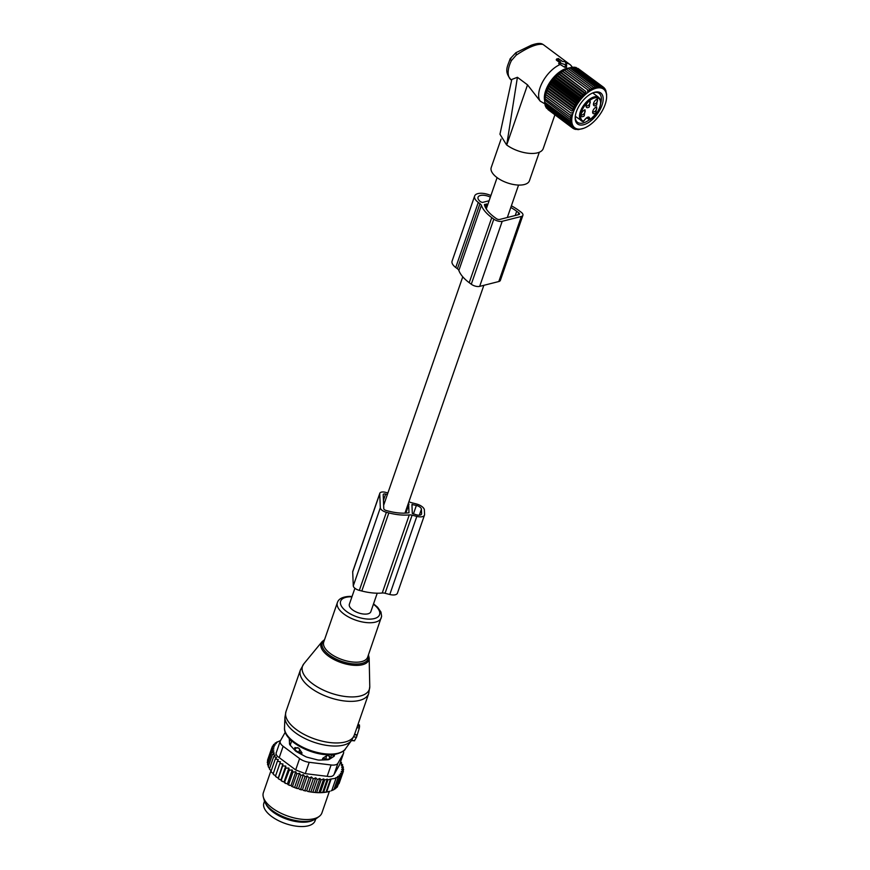 <?xml version="1.0" encoding="UTF-8"?>
<svg xmlns="http://www.w3.org/2000/svg" width="870" height="870" viewBox="0 0 870 870"><rect width="100%" height="100%" fill="white"/><g stroke="black" fill="none" stroke-linecap="round" stroke-linejoin="round"><path stroke-width="1.3" d="M556.691 58.899L560.748 62.096L559.649 62.912L566.685 65.065L564.978 61.563L562.803 61.585L558.181 58.475L556.213 59.725M556.702 59.029L556.387 60.128L559.464 62.433M565.826 63.249A23.74 12.049 -53.3 0 1 569.415 64.173A23.74 12.049 -53.3 0 1 570.013 64.565A23.74 12.049 -53.3 0 1 571.362 65.946L572.34 67.305M542.945 44.424L542.282 44.044L542.945 44.424C537.377 43.456 528.46 47.023 516.214 55.136L511.408 60.574C509.82 59.291 509.679 58.594 510.984 58.497M506.536 144.844L499.956 134.23L511.788 79.442L517.411 77.299L506.71 144.975A22.707 10.386 -160.9 0 0 528.688 153.294A22.707 10.386 -160.9 0 0 543.217 148.596L554.897 114.851M559.29 62.651L559.182 64.206L560.193 64.5A23.74 12.049 -53.3 0 0 542.695 81.758A23.74 12.049 -53.3 0 0 540.172 101.116L527.535 84.858L517.411 77.299M558.866 63.423L559.182 64.206L559.649 62.912M560.193 64.5L564.706 67.273L566.392 67.186L566.685 65.065M540.172 101.116L545.294 104.106M544.663 100.583A22.011 11.179 -53.3 0 1 551.297 80.247A22.011 11.179 -53.3 0 1 568.904 68.067M539.302 152.25L529.438 180.742A20.217 9.244 -160.9 0 1 511.777 184.146A20.217 9.244 -160.9 0 1 491.898 172.119A20.217 9.244 -160.9 0 1 491.235 167.518L501.055 139.135M516.214 55.136L516.106 52.689M511.614 80.247L511.136 79.888C503.599 71.112 507.645 66.577 510.124 58.801L515.866 52.722L531.168 45.273C536.507 43.337 540.216 42.924 542.282 44.044M354.906 588.272L349.37 604.248A11.353 5.187 19.1 0 0 352.589 609.87A11.353 5.187 19.1 0 0 363.573 614.035A11.353 5.187 19.1 0 0 370.837 611.686L377.232 593.199M582.78 121.528A0.772 0.772 0 0 0 583.661 121.137L583.498 121.18C587.217 116.286 589.436 115.721 590.154 119.494A13.811 7.014 -53.3 0 0 596.668 113.056A13.811 7.014 -53.3 0 0 598.484 98.234A13.811 7.014 -53.3 0 0 584.477 105.999A13.811 7.014 -53.3 0 0 583.498 121.18A0.772 0.652 106.3 0 1 582.574 121.43A14.583 7.406 -53.3 0 1 581.312 120.81A14.583 7.406 -53.3 0 1 583.596 105.4A14.583 7.406 -53.3 0 1 598.756 97.44L592.731 92.938M586.815 117.7L590.154 119.494L589.153 119.712A0.772 0.772 0 0 0 590.012 119.755L596.766 113.1C601.322 105.803 601.986 100.583 598.756 97.44M596.679 105.02L597.429 98.886L596.168 99.593A4.132 2.099 -53.3 0 0 593.438 104.237A4.132 2.099 -53.3 0 0 596.679 105.02M589.327 106.879L590.077 100.757L588.816 101.453A4.132 2.099 -53.3 0 0 586.086 106.107A4.132 2.099 -53.3 0 0 589.327 106.879M595.885 112.937L596.635 106.803L595.374 107.51A4.132 2.099 -53.3 0 0 592.644 112.154A4.132 2.099 -53.3 0 0 595.885 112.937M584.259 115.884L585.01 109.75L583.748 110.457A4.132 2.099 -53.3 0 0 581.019 115.101A4.132 2.099 -53.3 0 0 584.259 115.884M596.744 99.202A2.838 1.446 126.7 0 1 597.233 99.365A2.838 1.446 126.7 0 1 595.711 103.508A2.838 1.446 -53.3 0 1 593.829 103.911A2.838 1.446 -53.3 0 1 593.547 103.486M589.392 101.072A2.838 1.446 126.7 0 1 589.882 101.224A2.838 1.446 126.7 0 1 588.359 105.368A2.838 1.446 -53.3 0 1 586.489 105.781A2.838 1.446 -53.3 0 1 586.195 105.357M595.95 107.119A2.838 1.446 126.7 0 1 596.439 107.282A2.838 1.446 126.7 0 1 594.917 111.425A2.838 1.446 -53.3 0 1 593.035 111.828A2.838 1.446 -53.3 0 1 592.753 111.403M584.325 110.066A2.838 1.446 126.7 0 1 584.814 110.229A2.838 1.446 126.7 0 1 583.291 114.372A2.838 1.446 -53.3 0 1 581.421 114.775A2.838 1.446 -53.3 0 1 581.127 114.351M606.629 96.798L606.575 94.569M560.911 72.308L585.836 91.491L560.824 72.819L564.347 70.035L591.154 90.023L591.274 87.903L592.851 89.153L593.046 87.076L594.514 88.457L594.775 86.456L596.124 87.957L596.439 86.032L597.668 87.652L598.016 85.815L599.136 87.555L599.506 85.815L600.496 87.652L600.887 86.021L601.746 87.957L602.149 86.445L602.877 88.446L603.269 87.065L604.737 90.012L605.063 88.903L605.433 91.056L605.727 90.099L606.673 94.645M591.154 90.023L564.445 70.252M562.629 71.09L589.425 91.078L589.468 88.925M589.425 91.078L562.629 71.449M587.707 92.296L587.652 90.121M587.685 92.644A24.121 12.245 -53.3 0 1 606.618 97.19A24.121 12.245 -53.3 0 1 590.686 124.345A24.121 12.245 -53.3 0 1 583.313 128.423A24.121 12.245 -53.3 0 1 571.884 118.092A24.121 12.245 -53.3 0 1 587.685 92.644M564.347 70.035L569.752 67.784L566.642 68.817A22.663 11.506 126.7 0 0 559.714 72.656A22.663 11.506 126.7 0 0 544.729 98.179L544.674 100.072M569.328 67.969L571.416 67.36L596.439 86.032M570.872 67.664L573.004 67.153L598.016 85.815M572.329 67.566L574.494 67.153L599.506 85.815M574.939 67.479L575.864 67.36L600.887 86.021M576.495 67.827L602.149 86.445M577.963 68.404L603.269 87.065M605.063 88.903L604.356 88.37M604.248 87.892L603.301 87.185M594.775 86.456L569.752 67.784M593.046 87.076L568.023 68.415M591.274 87.903L566.25 69.241M545.088 96.396L571.884 116.384L569.915 117.124L571.59 118.233L569.698 119.027L571.47 119.984L569.654 120.81L544.631 102.149L545.544 94.471L548.905 86.38L552.798 80.442L559.192 73.678L585.988 93.666L585.836 91.491M585.988 93.666L584.053 93.014L559.029 74.341M557.507 75.201L584.314 95.189L584.053 93.014M584.314 95.189L582.302 94.678L557.279 76.005M555.876 76.843L582.672 96.831L582.302 94.678M582.672 96.831L580.605 96.461L555.593 77.8M554.299 78.594L581.095 98.582L580.605 96.461M581.095 98.582L578.985 98.364L553.972 79.703M552.798 80.442L579.594 100.431L578.985 98.364M579.594 100.431L577.452 100.354L552.439 81.693M551.395 82.367L578.191 102.366L577.452 100.354M578.191 102.366L576.027 102.421L551.004 83.748M550.09 84.357L576.886 104.346L576.027 102.421M576.886 104.346L574.711 104.53L549.699 85.869M548.905 86.38L575.701 106.368L574.711 104.53M575.701 106.368L573.526 106.673L548.513 88.011M547.85 88.425L574.646 108.413L573.526 106.673M574.646 108.413L572.493 108.826L547.469 90.165M546.925 90.458L573.721 110.457L572.493 108.826M573.721 110.457L571.601 110.968L546.577 92.307M546.153 92.481L571.601 110.968M572.949 112.48L570.872 113.078L545.849 94.417M545.544 94.471L570.872 113.078M572.34 114.459L570.307 115.144L545.283 96.472M571.884 116.384L570.307 115.144M583.585 128.325L578.311 129.641L574.178 129.021L575.222 128.336L573.058 128.39L574.222 127.651L572.079 127.575L573.373 126.781L571.264 126.563L572.667 125.726L570.6 125.367L572.123 124.508L570.111 123.997L571.731 123.138L569.796 122.474L571.514 121.626L569.654 120.81M583.313 128.423L581.497 128.967M587.989 95.776A19.357 9.831 126.7 0 0 575.19 117.57A19.357 9.831 126.7 0 0 590.382 121.213A19.357 9.831 126.7 0 0 603.073 100.79A19.357 9.831 126.7 0 0 593.895 92.492A19.357 9.831 126.7 0 0 587.989 95.776M548.002 109.609L573.058 128.39M546.947 108.424L572.079 127.575M546.099 107.086L546.24 107.891L571.264 126.563M545.327 104.52L545.577 106.695L570.6 125.367M544.935 103.149L545.088 105.335L570.111 123.997M544.718 101.638L544.772 103.813L569.796 122.474M544.674 99.996L569.698 119.027M559.192 73.678L560.824 72.819M569.915 117.124L544.892 98.462M574.178 129.021L573.341 128.39M575.44 129.434L574.809 128.967M575.233 116.917A18.063 9.168 126.7 0 0 577.495 122.311A18.063 9.168 126.7 0 0 589.284 119.799M600.768 103.128A18.063 9.168 126.7 0 0 599.104 93.351A18.063 9.168 126.7 0 0 593.286 92.72M474.628 196.044L452.096 261.12A12.909 5.894 19.1 0 0 455.739 267.503L478.272 202.427A12.909 5.894 19.1 0 1 474.628 196.044A12.909 5.894 19.1 0 1 490.908 195.532M455.739 267.503L457.424 268.765A5.166 2.36 19.1 0 1 458.86 270.45A37.464 17.128 19.1 0 0 469.213 282.685L471.29 284.229L493.823 219.153A6.199 2.827 19.1 0 0 502.207 221.306L521.347 216.456A6.199 2.827 19.1 0 0 522.913 215.292A6.199 2.827 19.1 0 0 521.163 212.226L519.096 210.67A37.464 17.128 19.1 0 0 511.386 205.798M471.29 284.229A6.199 2.827 19.1 0 0 479.664 286.382L498.804 281.532A6.199 2.827 19.1 0 0 500.38 280.358L522.913 215.292M458.86 270.45L481.393 205.374A5.166 2.36 19.1 0 0 479.957 203.689L478.272 202.427M481.393 205.374A37.464 17.128 19.1 0 0 491.757 217.609L493.823 219.153M484.481 204.961L484.416 204.7A33.854 15.475 19.1 0 0 494.149 217L496.215 218.544A2.577 1.174 19.1 0 0 499.706 219.447L518.846 214.585A2.577 1.174 19.1 0 0 519.499 214.107A2.577 1.174 19.1 0 0 518.77 212.824L516.704 211.279A33.854 15.475 19.1 0 0 510.81 207.473M484.677 204.374L487.678 204.319L488.146 203.493M485.308 207.223L486.45 203.917M486.145 208.756L487.678 204.319M489.092 200.752L482.426 202.449L480.664 201.829A9.287 4.252 19.1 0 1 478.043 197.218A9.287 4.252 19.1 0 1 490.354 197.131M359.419 725.123L359.332 728.049L356.907 727.635M354.471 740.664L356.515 737.194L359.332 728.049M356.928 734.987L354.471 734.149M299.65 748.994A4.132 0.587 104.9 0 1 298.954 752.093L302.01 752.898L298.769 748.178L294.876 747.58L294.995 749.135A4.132 1.892 19.1 0 0 298.954 752.093L298.682 752.876M301.488 754.399L302.01 752.898M291.689 740.87L290.536 744.209A21.163 9.679 19.1 0 0 290.297 745.318M294.19 749.57L294.876 747.58M330.208 758.77A21.163 9.679 19.1 0 0 330.524 758.053L331.688 754.714M322.183 759.978L322.792 758.238L326.457 755.867L328.186 755.432L329.621 756.498L329.632 758.02A4.132 3.621 179.6 0 0 328.186 755.432M325.532 759.858L325.837 758.988A4.132 1.892 19.1 0 0 329.589 758.325A4.132 1.892 19.1 0 0 329.632 758.02M326.457 755.867A4.132 0.718 103.9 0 1 325.837 758.988L322.792 758.238M265.807 803.847A27.101 12.387 19.1 0 0 284.229 818.213A27.101 12.387 19.1 0 0 313.08 820.214M264.502 801.248L263.893 802.999A27.101 12.387 19.1 0 0 282.728 822.552A27.101 12.387 19.1 0 0 315.103 820.736L315.712 818.974M315.125 792.113L319.845 778.487L317.245 779.509L315.756 777.823L313.243 778.867L311.471 776.921L309.111 777.976L307.251 775.877L302.488 789.612L303.597 790.482A36.649 16.747 -160.9 0 0 305.533 790.961L306.719 790.656L307.762 791.439A36.649 16.747 -160.9 0 0 309.818 791.82L311.819 792.124A36.649 16.747 -160.9 0 0 313.591 792.342A36.649 16.747 -160.9 0 0 314.048 792.385L315.679 792.537A36.649 16.747 -160.9 0 0 318.268 792.668L319.312 792.679A36.649 16.747 -160.9 0 0 329.904 791.243L326.043 792.113L330.546 779.096L336.048 778.248L335.679 777.791L338.212 777.269L337.571 776.508L340.061 776.094L339.137 774.996L341.584 774.67L340.387 773.278L342.715 773.049L341.225 771.353L343.411 771.222L341.638 769.276L343.65 769.211L343.084 770.853M302.488 789.612L301.346 789.862A36.649 16.747 -160.9 0 1 299.563 789.329L298.595 788.427L297.333 788.579A36.649 16.747 -160.9 0 1 295.582 787.948L293.386 787.089A36.649 16.747 -160.9 0 1 291.689 786.36L291.037 785.458L289.579 785.403A36.649 16.747 -160.9 0 1 287.948 784.609L287.47 783.718L285.947 783.555A36.649 16.747 -160.9 0 1 284.414 782.695L289.253 770.178L292.222 769.972L292.94 772.114L288.655 784.479L289.579 785.403M285.751 766.078L280.999 779.814L279.401 779.455A36.649 16.747 -160.9 0 1 278.117 778.498L282.935 763.969L282.652 765.915L285.751 766.078L285.806 768.101L288.862 768.079L284.109 781.825L284.414 782.695M284.109 781.825L282.532 781.564A36.649 16.747 -160.9 0 1 281.119 780.64L285.806 768.101M280.999 779.814L281.119 780.64M278.172 777.715L276.584 777.258A36.649 16.747 -160.9 0 1 275.442 776.268L279.825 763.632L282.935 763.969M280.542 740.533L275.148 743.078L276.29 743.524L273.615 744.492L275.094 745.101L272.495 746.123L274.3 746.895L271.788 747.939L273.909 748.896L271.549 749.951L273.919 751.006L271.788 752.082L274.365 753.061L272.506 754.312L275.257 755.203L273.68 756.617L276.584 757.389L275.311 758.955L278.313 759.597L277.367 761.304L280.444 761.805L275.442 776.268M275.692 775.551L274.104 775.007A36.649 16.747 -160.9 0 1 273.136 773.995L277.367 761.304M272.016 772.723L271.222 771.712A36.649 16.747 -160.9 0 0 272.016 772.723L273.245 773.212M273.68 756.617L269.395 768.993L271.201 770.842M272.506 754.312L268.221 766.687L269.591 768.449M271.788 752.082L267.503 764.458L268.428 766.078M343.411 771.222L339.039 783.663M309.818 791.82L307.762 791.439M305.533 790.961L303.597 790.482M309.111 777.976L304.837 790.341M307.251 775.877L304.968 776.834L300.683 789.199L301.346 789.862M299.563 789.329L300.683 789.199M298.595 788.427L303.358 774.691L304.968 776.834M303.358 774.691L300.846 775.464L296.572 787.839L297.333 788.579M295.582 787.948L296.572 787.839M294.756 787.045L299.519 773.299L300.846 775.464M299.519 773.299L296.822 773.887L292.537 786.252L293.386 787.089M291.689 786.36L292.537 786.252M291.037 785.458L295.789 771.723L296.822 773.887M295.789 771.723L292.94 772.114M287.948 784.609L288.655 784.479M292.222 769.972L287.47 783.718M285.947 783.555L284.969 782.543M282.532 781.564L281.521 780.466M282.652 765.915L278.367 778.28L279.401 779.455M276.584 777.258L275.54 776.007M274.104 775.007L273.082 773.68M267.971 763.904L267.264 762.327L271.549 749.951M268.112 761.859L267.503 760.315L271.788 747.939M342.715 773.049L337.68 785.969M341.584 774.67L337.299 787.045L335.211 788.361M340.061 776.094L335.776 788.459L334.004 789.427M319.312 792.679L326.043 792.113M331.165 790.808L333.928 789.645L338.212 777.269M318.268 792.668L315.679 792.537M314.048 792.385L311.819 792.124M276.997 741.893L276.78 742.523M336.048 778.248L331.764 790.612M330.926 779.542L326.642 791.918M330.546 779.096L327.925 779.879L323.64 792.255M322.629 792.57L327.283 779.118L324.64 779.998L320.356 792.374M331.1 764.98A10.32 4.72 -160.9 0 0 337.941 763.251L343.378 753.637L339.452 764.98L334.015 774.594C332.895 776.41 330.622 776.986 327.174 776.323L305.272 773.647L309.198 762.305L331.1 764.98L327.174 776.323M299.606 758.564L295.68 769.917L279.216 757.629C276.508 755.889 275.594 754.072 276.453 752.158L280.227 741.175A10.32 4.72 19.1 0 0 283.142 746.286L299.606 758.564A10.32 4.72 19.1 0 0 309.198 762.305M285.251 732.214L280.39 740.816A10.32 4.72 19.1 0 0 280.227 741.175M333.069 754.605L333.166 756.878M289.395 741.044L290.863 740.109M319.225 816.408L316.386 818.518A28.884 13.202 -160.9 0 1 299.933 821.182A28.884 13.202 -160.9 0 1 264.252 800.465L263.327 797.05A30.972 14.159 19.1 0 0 301.596 819.257A30.972 14.159 19.1 0 0 319.225 816.408A30.972 14.159 19.1 0 0 321.922 812.885L329.349 791.417M289.395 738.619A5.166 2.36 19.1 0 0 289.373 738.663A5.166 2.36 19.1 0 0 289.318 739.087L289.514 743.828A5.166 2.36 19.1 0 0 290.232 745.242L295.093 750.56A5.166 2.36 19.1 0 0 296.942 751.941L305.174 756.4A5.166 2.36 19.1 0 0 307.654 757.368L317.05 759.771A5.166 2.36 19.1 0 0 319.507 760.075L327.544 759.793A5.166 2.36 19.1 0 0 329.306 759.347L333.841 756.443A5.166 2.36 19.1 0 0 334.385 755.791A5.166 2.36 19.1 0 0 334.45 755.367L334.406 754.442M295.68 769.917L305.272 773.647M270.962 770.733L263.382 792.624A30.972 14.159 19.1 0 0 263.327 797.05M343.28 751.082A10.32 4.72 -160.9 0 1 343.541 753.279A10.32 4.72 -160.9 0 1 343.378 753.637M339.452 764.98L343.541 753.279M327.283 779.118L327.925 779.879M275.148 743.078L274.8 744.057M280.444 761.805L279.825 763.632M288.862 768.079L289.253 770.178M313.243 778.867L308.959 791.243M315.756 777.823L311.003 791.515M317.245 779.509L312.961 791.874M319.845 778.487L321.052 779.879L316.767 792.255M321.052 779.879L323.716 778.911L319.029 792.472M323.716 778.911L324.64 779.998M343.65 769.211L341.638 767.155L343.411 767.079L342.932 768.471M340.562 761.87L341.519 762.544L340.29 762.957L342.704 764.85L341.192 765.089L343.411 767.079M342.704 764.85L342.28 766.068M341.519 762.544L341.149 763.621M273.615 744.492L273.147 745.862M272.495 746.123L271.864 747.906M275.311 758.955L271.027 771.331M311.471 776.921L306.719 790.656M408.933 501.664A5.166 2.36 19.1 0 0 411.586 502.719L416.306 503.937A8.254 3.774 19.1 0 1 424.375 509.95L424.56 514.442A8.254 3.774 19.1 0 1 424.473 515.116A8.254 3.774 19.1 0 1 416.828 516.399L412.108 515.192A5.166 2.36 19.1 0 0 409.291 514.909A37.421 17.106 19.1 0 1 388.846 512.919L386.378 512.289A6.199 2.827 19.1 0 1 380.32 507.775L379.744 493.812A6.199 2.827 19.1 0 1 379.809 493.301A6.199 2.827 19.1 0 1 385.54 492.333L387.911 492.942M379.809 493.301L352.774 571.394A6.199 2.827 19.1 0 0 352.698 571.894L353.285 585.858A6.199 2.827 19.1 0 0 359.332 590.371L386.378 512.289M359.332 590.371L361.8 591.002A37.421 17.106 19.1 0 0 382.245 593.003A5.166 2.36 19.1 0 1 385.062 593.275L389.793 594.493A8.254 3.774 19.1 0 0 397.427 593.209L424.473 515.116M387.367 494.53L385.617 494.084A2.577 1.174 19.1 0 0 383.224 494.486A2.577 1.174 19.1 0 0 383.202 494.693L383.779 508.656A2.577 1.174 19.1 0 0 386.302 510.538L388.77 511.168A33.81 15.453 19.1 0 0 408.987 512.756L408.606 503.589A33.81 15.453 19.1 0 0 408.324 503.415M411.934 504.535L412.315 513.517L416.763 514.909A5.166 2.36 19.1 0 0 421.537 514.105A5.166 2.36 19.1 0 0 421.602 513.681L421.417 509.189A5.166 2.36 19.1 0 0 416.371 505.426L411.934 504.535M511.136 79.888A23.74 12.049 -53.3 0 1 511.408 60.574M565.467 65.185L564.706 67.273M527.535 84.858L506.71 144.975M583.607 120.984L583.661 121.137C586.413 117.798 588.044 116.558 588.566 117.428A4.383 2.229 126.7 0 1 589.066 119.375L586.608 117.82M498.804 281.532L521.347 216.456M457.424 268.765L479.957 203.689M469.213 282.685L491.757 217.609M479.664 286.382L502.207 221.306M515.236 215.51L516.704 211.279M518.096 214.781L518.77 212.824M352.785 696.924A35.376 16.171 19.1 0 0 369.772 686.626L368.684 693.607A36.138 16.519 19.1 0 1 351.752 701.361A36.138 16.519 19.1 0 1 314.929 690.758A36.138 16.519 19.1 0 1 300.4 669.965L303.858 663.799A35.376 16.171 19.1 0 0 314.462 685.092A35.376 16.171 19.1 0 0 352.785 696.924M369.772 686.626L369.163 658.024A25.295 11.56 -160.9 0 1 357.015 665.387A25.295 11.56 -160.9 0 1 329.61 656.926A25.295 11.56 -160.9 0 1 322.03 641.701L303.858 663.799M324.369 640.168A24.295 11.103 19.1 0 0 329.371 655.077A24.295 11.103 19.1 0 0 356.83 664.017A24.295 11.103 19.1 0 0 368.271 655.371M300.4 669.965L285.991 711.562A36.138 16.519 19.1 0 0 300.52 732.355A36.138 16.519 19.1 0 0 337.342 742.958A36.138 16.519 19.1 0 0 354.286 735.204L368.684 693.607M352.078 596.45L349.479 596.385C342.617 596.766 338.582 598.832 337.397 602.573L323.738 642.016A23.229 10.614 19.1 0 0 333.069 655.382A23.229 10.614 19.1 0 0 356.743 662.19A23.229 10.614 19.1 0 0 367.629 657.209L381.625 616.319L380.951 612.023L377.569 607.206L373.534 603.878M285.991 711.562L284.914 717.337A35.605 16.28 19.1 0 0 301.629 736.76A35.605 16.28 19.1 0 0 335.929 746.036A35.605 16.28 19.1 0 0 351.567 740.413L345.336 748.972C344.944 751.767 333.83 755.497 330.121 754.779C310.753 755.464 283.37 740.707 284.512 727.907A32.494 14.855 19.1 0 0 299.758 745.633A32.494 14.855 19.1 0 0 331.068 754.105A32.494 14.855 19.1 0 0 345.336 748.972M337.397 602.573A23.229 10.614 19.1 0 0 346.728 615.938A23.229 10.614 19.1 0 0 370.402 622.746A23.229 10.614 19.1 0 0 381.288 617.765M351.948 596.82A20.608 9.418 19.1 0 0 350.295 596.798A20.608 9.418 19.1 0 0 343.008 608.293A20.608 9.418 19.1 0 0 369.913 619.125A20.608 9.418 19.1 0 0 373.404 604.258M354.634 740.674L351.589 740.37M356.515 737.194L353.601 736.912M356.95 735.465L354.558 734.421M359.614 726.678L357.548 725.776M359.549 725.178L357.983 724.503M294.669 750.092L294.995 749.135A4.132 3.6 -4.3 0 1 297.844 747.645M276.247 813.156A25.295 11.56 19.1 0 0 284.675 817.506A25.295 11.56 19.1 0 0 299.117 821.084M337.941 763.251L334.015 774.594M283.142 746.286L279.216 757.629M334.167 756.15L334.45 755.367M289.34 739.696L289.634 738.869M352.698 571.894L379.744 493.812M389.793 594.493L416.828 516.399M385.062 593.275L412.108 515.192M382.245 593.003L409.291 514.909M361.8 591.002L388.846 512.919M353.285 585.858L380.32 507.775M405.866 513.082L408.987 504.078M405.311 513.115L408.606 503.589M383.431 500.38L385.617 494.084M411.988 505.677L412.423 504.415M413.391 514.039L416.371 505.426M419.329 515.203L421.417 509.189M421.33 514.474L421.602 513.681M559.29 62.52L558.67 63.575M570.013 64.565L543.315 44.642M518.563 185.071L507.33 217.511M483.85 285.317L404.963 513.126M497.096 177.643L486.265 208.941M462.764 276.801L383.637 505.296M582.748 121.528L575.287 116.319M369.163 658.024L368.456 654.849M324.553 639.646L322.03 641.701M284.512 727.907L284.914 717.337M354.514 740.816L351.437 740.587M354.286 735.204L351.567 740.413M359.506 725.047L358.027 724.373M329.219 759.401L329.589 758.325"/></g></svg>
